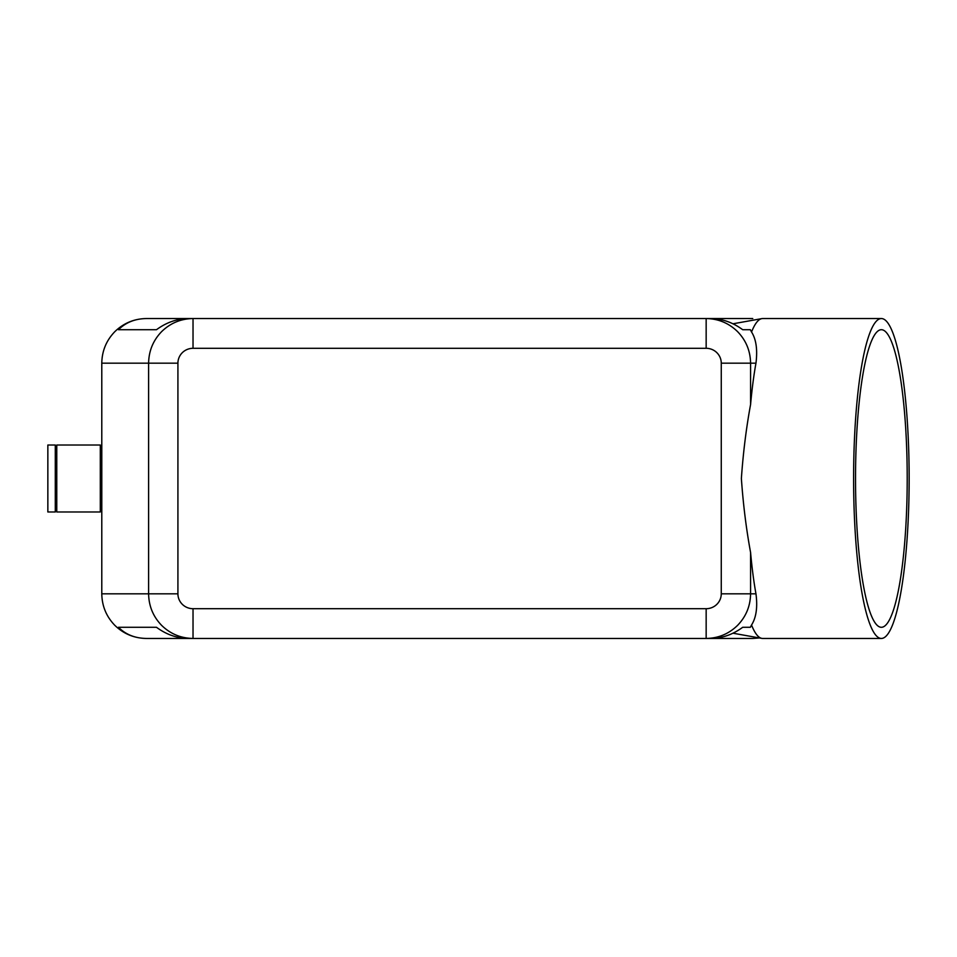 <?xml version="1.0" encoding="UTF-8"?>
<svg xmlns="http://www.w3.org/2000/svg" width="957" height="957" viewBox="0 0 957 957"><rect width="100%" height="100%" fill="white"/><g stroke="black" fill="none" stroke-linecap="round" stroke-linejoin="round"><path stroke-width="1.44" d="M752.764 318.549L193.027 318.549L193.027 348.3L706.158 348.3L706.158 318.549L752.764 318.549L710.752 318.549C722.14 318.693 732.799 322.413 742.704 329.71L750.336 329.71L742.704 329.71M146.457 318.549L188.433 318.549C177.045 318.693 166.398 322.413 156.493 329.71L118.441 329.71C125.786 322.413 135.116 318.693 146.457 318.549L193.027 318.549C180.849 318.741 170.382 323.107 161.625 331.624C153.144 340.417 148.814 350.944 148.61 363.182L148.61 593.818C148.814 606.056 153.144 616.583 161.625 625.376C170.382 633.893 180.849 638.259 193.027 638.451L146.457 638.451C135.116 638.307 125.786 634.587 118.441 627.29L156.493 627.29C166.398 634.587 177.045 638.307 188.433 638.451L146.421 638.451C134.183 638.259 123.656 633.893 114.864 625.376C106.347 616.583 101.992 606.056 101.789 593.818L101.789 363.182L177.918 363.182A15.109 14.881 180 0 1 193.027 348.3M706.158 348.3A15.109 14.881 0 0 1 721.267 363.182L721.267 593.818A15.109 14.881 0 0 1 706.158 608.7L706.158 638.451L193.027 638.451L193.027 608.7A15.109 14.881 180 0 1 177.918 593.818L177.918 363.182M193.027 318.549L146.421 318.549C134.183 318.741 123.656 323.107 114.864 331.624C106.347 340.417 101.992 350.944 101.789 363.182M759.439 637.948L752.728 638.451L759.439 637.948M56.774 511.983L56.774 445.017L100.306 445.017L100.306 511.983L56.774 511.983M47.85 511.983L47.85 445.017L55.291 445.017L55.291 511.983L47.85 511.983M881.373 638.451A159.951 27.777 -90 0 1 853.596 478.5A159.951 27.777 -90 0 1 881.373 318.549A159.951 27.777 -90 0 1 909.15 478.5A159.951 27.777 -90 0 1 881.373 638.451L762.681 638.451A159.951 27.777 -90 0 1 761.82 638.379A159.951 27.777 -90 0 1 751.544 625.017C756.245 617.54 757.729 607.133 755.958 593.818A159.951 27.777 -90 0 1 750.575 552.44C746.269 529.101 743.194 504.459 741.376 478.5C743.194 452.541 746.269 427.899 750.575 404.56A159.951 27.777 -90 0 1 755.958 363.182C757.657 349.736 756.186 339.328 751.544 331.983L750.336 329.71M750.575 404.56L750.575 363.182C750.384 350.944 746.041 340.417 737.572 331.624C728.815 323.107 718.348 318.741 706.158 318.549M752.728 638.451L706.158 638.451C718.348 638.259 728.815 633.893 737.572 625.376C746.041 616.583 750.384 606.056 750.575 593.818L750.575 552.44M706.158 638.451L710.752 638.451C722.14 638.307 732.799 634.587 742.704 627.29L750.336 627.29L751.544 625.017M751.544 331.983A159.951 27.777 -90 0 1 761.82 318.621A159.951 27.777 -90 0 1 762.681 318.549L881.373 318.549M907.212 478.5A148.79 25.839 -90 0 1 881.373 627.29A148.79 25.839 -90 0 1 855.534 478.5A148.79 25.839 -90 0 1 881.373 329.71A148.79 25.839 -90 0 1 907.212 478.5M742.704 627.29L750.336 627.29M156.493 627.29L118.441 627.29M193.027 638.451L146.457 638.451M156.493 329.71L118.441 329.71M101.789 593.818L177.918 593.818M721.267 593.818L755.958 593.818M721.267 363.182L755.958 363.182M706.158 608.7L193.027 608.7M55.291 489.661L56.774 489.661M100.306 489.661L101.789 489.661M732.99 323.789L761.82 318.621M732.99 633.211L761.82 638.379M101.789 467.339L100.306 467.339M56.774 467.339L55.291 467.339"/></g></svg>
